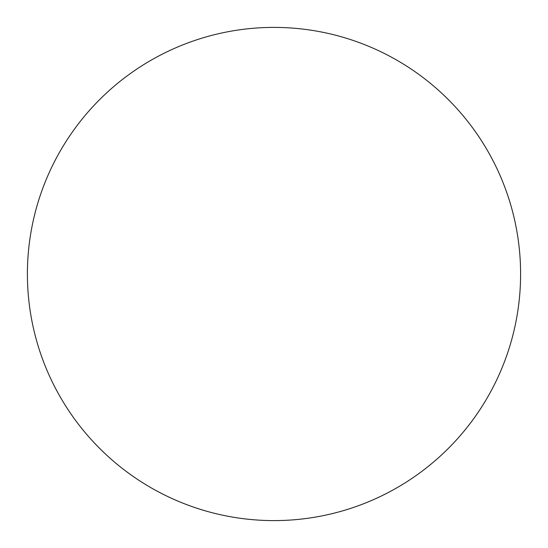 <?xml version="1.0" encoding="UTF-8"?>
<svg xmlns="http://www.w3.org/2000/svg" width="548" height="548" viewBox="0 0 548 548"><rect width="100%" height="100%" fill="white"/><g stroke="black" fill="none" stroke-linecap="round" stroke-linejoin="round"><path stroke-width="0.41" stroke-dasharray="2.74 2.06" d="M136.932 478.993L136.993 479.041C150.46 488.035 164.674 495.632 179.628 501.831C194.588 508.023 210.007 512.702 225.892 515.86C241.771 519.018 257.807 520.6 274 520.6A246.6 246.6 0 0 0 520.6 274A246.6 246.6 0 0 0 274 27.4A246.6 246.6 0 0 0 27.4 274A246.6 246.6 0 0 0 274 520.6C290.193 520.6 306.229 519.018 322.108 515.86C337.993 512.702 353.412 508.023 368.372 501.831C383.326 495.632 397.54 488.035 411.007 479.041M478.993 411.069L479.041 411.007C488.035 397.54 495.632 383.326 501.831 368.372C508.023 353.412 512.702 337.993 515.86 322.108C519.018 306.229 520.6 290.193 520.6 274C520.6 257.807 519.018 241.771 515.86 225.892C512.702 210.007 508.023 194.588 501.831 179.628C495.632 164.674 488.035 150.46 479.041 136.993M411.069 69.007L411.007 68.959C397.54 59.965 383.326 52.368 368.372 46.169C353.412 39.977 337.993 35.298 322.108 32.14C306.229 28.982 290.193 27.4 274 27.4C257.807 27.4 241.771 28.982 225.892 32.14C210.007 35.298 194.588 39.977 179.628 46.169C164.674 52.368 150.46 59.965 136.993 68.959M69.007 136.932L68.959 136.993C59.965 150.46 52.368 164.674 46.169 179.628C39.977 194.588 35.298 210.007 32.14 225.892C28.982 241.771 27.4 257.807 27.4 274C27.4 290.193 28.982 306.229 32.14 322.108C35.298 337.993 39.977 353.412 46.169 368.372C52.368 383.326 59.965 397.54 68.959 411.007"/><path stroke-width="0.82" d="M274 27.4A246.6 246.6 0 0 1 520.6 274A246.6 246.6 0 0 1 274 520.6A246.6 246.6 0 0 1 27.4 274A246.6 246.6 0 0 1 274 27.4C257.807 27.4 241.771 28.982 225.892 32.14C210.007 35.298 194.588 39.977 179.628 46.169C164.674 52.368 150.46 59.965 136.993 68.959C123.533 77.953 111.08 88.18 99.626 99.626C88.18 111.08 77.953 123.533 68.959 136.993C59.965 150.46 52.368 164.674 46.169 179.628C39.977 194.588 35.298 210.007 32.14 225.892C28.982 241.771 27.4 257.807 27.4 274C27.4 290.193 28.982 306.229 32.14 322.108C35.298 337.993 39.977 353.412 46.169 368.372C52.368 383.326 59.965 397.54 68.959 411.007C77.953 424.467 88.18 436.92 99.626 448.374C111.08 459.82 123.533 470.047 136.993 479.041C150.46 488.035 164.674 495.632 179.628 501.831C194.588 508.023 210.007 512.702 225.892 515.86C241.771 519.018 257.807 520.6 274 520.6C290.193 520.6 306.229 519.018 322.108 515.86C337.993 512.702 353.412 508.023 368.372 501.831C383.326 495.632 397.54 488.035 411.007 479.041C424.467 470.047 436.92 459.82 448.374 448.374C459.82 436.92 470.047 424.467 479.041 411.007C488.035 397.54 495.632 383.326 501.831 368.372C508.023 353.412 512.702 337.993 515.86 322.108C519.018 306.229 520.6 290.193 520.6 274C520.6 257.807 519.018 241.771 515.86 225.892C512.702 210.007 508.023 194.588 501.831 179.628C495.632 164.674 488.035 150.46 479.041 136.993C470.047 123.533 459.82 111.08 448.374 99.626C436.92 88.18 424.467 77.953 411.007 68.959C397.54 59.965 383.326 52.368 368.372 46.169C353.412 39.977 337.993 35.298 322.108 32.14C306.229 28.982 290.193 27.4 274 27.4M411.007 479.041C424.467 470.047 436.92 459.82 448.374 448.374C459.82 436.92 470.047 424.467 479.041 411.007M479.041 136.993C470.047 123.533 459.82 111.08 448.374 99.626C436.92 88.18 424.467 77.953 411.007 68.959M136.993 68.959C123.533 77.953 111.08 88.18 99.626 99.626C88.18 111.08 77.953 123.533 68.959 136.993M68.959 411.007C77.953 424.467 88.18 436.92 99.626 448.374C111.08 459.82 123.533 470.047 136.993 479.041"/></g></svg>
